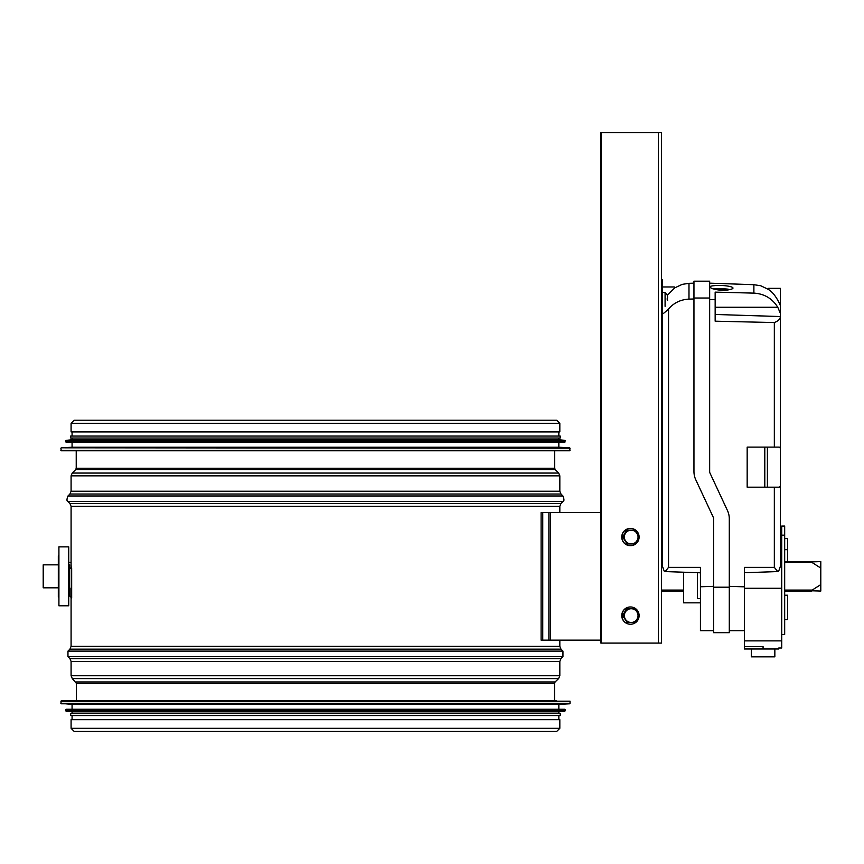 <?xml version="1.0" encoding="UTF-8"?>
<svg xmlns="http://www.w3.org/2000/svg" width="864" height="864" viewBox="0 0 864 864"><rect width="100%" height="100%" fill="white"/><g stroke="black" fill="none" stroke-linecap="round" stroke-linejoin="round"><path stroke-width="1.3" d="M71.237 568.469L71.086 564.548L71.237 568.469M71.086 423.284L71.086 431.924L559.829 431.924L559.829 423.284L556.772 420.217L74.142 420.217L71.086 423.284L559.829 423.284M71.086 728.309L71.086 719.669L559.829 719.669L559.829 728.309L556.686 731.452L74.228 731.452L71.086 728.309L559.829 728.309M556.297 700.823L61.268 700.823L60.869 703.393L570.046 703.393L570.046 701.212L60.869 701.212M61.247 703.782L569.668 703.782L558.846 704.354L72.068 704.354L60.869 703.393M558.846 704.354L558.846 709.268L564.743 709.268L66.172 709.268L65.783 710.867L565.132 710.867L565.132 709.657L65.783 709.657M66.139 711.266L564.775 711.266L558.846 711.817L72.068 711.817L65.783 710.867M558.846 711.817L558.846 713.588L70.686 713.588L70.686 715.554L560.228 715.554L560.228 713.588L70.686 713.588M558.846 713.588L560.228 713.588M60.869 448.2L61.268 450.77L569.646 450.77L570.046 448.2L61.247 447.811L570.046 448.2M61.247 447.811L72.068 447.239L558.846 447.239L569.668 447.811M72.068 447.239L72.068 442.325M65.783 440.726L66.172 442.325L564.743 442.325L565.132 440.726L66.139 440.327L565.132 440.726M66.139 440.327L72.068 439.776L558.846 439.776L564.775 440.327M72.068 439.776L72.068 438.005L558.846 438.005L558.846 439.776M70.686 438.005L560.228 438.005L560.228 436.05L70.686 436.05L70.686 438.005M72.068 436.05L72.068 431.924M600.869 640.148L542.743 640.148L542.743 512.514L600.869 512.514M542.743 640.148L541.112 640.148L541.112 512.514L542.743 512.514M58.32 564.84L43.2 564.84L43.2 587.812L58.32 587.812M68.731 564.84L69.714 564.84L69.714 567.486L70.686 568.469M71.669 568.469L69.714 568.469L69.714 595.966L71.669 597.931L71.669 568.469M68.731 576.331L68.731 546.869L58.914 546.869L58.914 605.783L68.731 605.783L68.731 576.331M58.914 596.948L58.32 596.948L58.32 555.714L58.914 555.714M820.8 568.069L811.091 561.892L820.8 561.6L820.8 591.052L811.091 590.771L820.8 584.593M661.554 591.052L683.543 591.052M784.674 591.052L811.847 591.052M661.554 561.6L662.526 561.6L661.554 561.6M784.674 561.6L811.847 561.6L784.674 561.6M661.554 597.931L661.554 643.086L600.869 643.086L600.869 132.548L661.554 132.548L661.554 279.817L662.526 279.817L662.526 319.086L661.554 319.086L661.554 554.731M661.554 132.548L661.554 643.086M601.052 643.086L601.052 132.548M630.439 528.412A8.64 8.597 90 0 0 621.756 537.052A8.64 8.597 90 0 0 630.439 545.692M630.353 545.692L630.515 545.692A8.64 8.597 90 0 0 639.112 537.052A8.64 8.597 90 0 0 630.515 528.412A8.64 8.597 90 0 0 621.929 537.052A8.64 8.597 90 0 0 630.515 545.692M627.178 543.931L622.631 537.052L626.573 530.183L627.178 530.183L625.277 533.617A6.869 6.836 90 0 0 631.195 543.931A6.869 6.836 90 0 0 637.114 533.617A6.869 6.836 90 0 0 625.277 533.617L623.236 537.052L627.178 543.931L635.072 543.931L639.025 537.052L635.072 530.183L627.178 530.183M623.236 537.052L622.631 537.052M630.439 606.96A8.64 8.597 90 0 0 621.756 615.6A8.64 8.597 90 0 0 630.439 624.24M630.353 606.96L630.515 606.96A8.64 8.597 90 0 0 621.929 615.6A8.64 8.597 90 0 0 630.515 624.24A8.64 8.597 90 0 0 639.112 615.6A8.64 8.597 90 0 0 630.515 606.96M627.178 622.469L622.631 615.6L626.573 608.731L627.178 608.731L625.277 612.166A6.869 6.836 90 0 0 631.195 622.469A6.869 6.836 90 0 0 637.114 612.166A6.869 6.836 90 0 0 625.277 612.166L623.236 615.6L627.178 622.469L635.072 622.469L639.025 615.6L635.072 608.731L627.178 608.731M623.236 615.6L622.631 615.6M661.554 319.086L661.554 279.817M662.526 292.583L665.086 292.583L665.086 306.331M667.634 300.24L667.202 299.452M667.181 298.674L667.634 297.205M667.181 295.002L667.634 297.097L667.181 295.002M774.338 447.12L779.252 447.12L780.354 448.2L780.354 316.678C780.257 319.054 778.248 321.008 774.338 322.553L774.338 447.12L747.166 447.12L747.166 487.177L774.338 487.177L774.338 567.367L744.412 567.367L744.412 648.983L778.777 648.983L778.777 648L781.726 648L781.726 526.057L784.674 526.057L784.674 535.151L781.726 535.151M763.074 648.983L763.074 646.639C783.335 648.119 783.335 648.119 763.074 646.639L744.412 646.639M744.412 640.883L781.726 640.883M744.412 588.276L781.726 588.276M774.846 648.983L774.846 656.834L751.291 656.834L751.291 648.983M784.674 538.564L787.612 538.564L787.612 561.6M784.674 535.151L784.674 619.65L787.612 619.65L787.612 595.21L784.674 595.21M787.612 549.666L784.674 549.666M784.674 619.65L784.674 634.446L781.726 634.446M697.486 572.702L697.486 598.547L700.434 598.547M683.543 572.216L683.543 602.834L700.434 602.834M780.354 448.2L780.354 486.097L779.252 487.177L774.338 487.177M767.394 487.177L767.394 447.12L767.394 487.177M662.526 319.086L662.526 566.449L664.124 570.974L665.161 571.568L668.542 567.367L668.542 308.945C673.898 302.821 680.713 299.538 688.986 299.117L688.986 283.327L682.171 284.375L674.773 287.874L674.309 286.956L662.526 286.956M667.289 295.272L674.773 287.874M668.542 308.945C664.405 312.898 662.407 314.399 662.526 313.459M768.215 289.321C772.783 292.064 776.822 297.454 780.354 305.478L780.354 288.349L768.571 288.349L768.215 289.321L760.709 285.746L753.883 284.699L753.883 293.123C764.251 293.749 772.222 298.458 777.773 307.249L780.354 313.33L780.354 316.548L715.154 314.464M780.354 305.478L780.354 313.33M774.338 567.367L777.719 571.568L778.756 570.974L780.354 566.449L780.354 486.097M780.354 536.846L780.354 460.274M709.657 299.603L715.154 299.722L715.154 321.192L774.338 322.553M744.412 586.829L729.292 586.343M668.542 567.367L700.434 567.367L700.434 630.72L713.588 630.72M713.588 586.343L700.434 586.764M688.986 299.117L693.954 299.009M662.526 536.846L662.526 460.274M662.526 440.64L662.526 362.783M662.526 546.08L662.526 561.6M709.657 298.015L709.657 281.189L693.954 281.189L693.954 471.496A19.634 19.634 0 0 0 695.79 479.79L713.588 517.957L713.588 632.686L729.292 632.686L729.292 518.821A19.634 19.634 0 0 0 727.456 510.527L709.657 472.36L709.657 298.015L693.954 298.015M729.292 587.207L713.588 587.207M715.154 299.722L715.154 292.129L753.883 293.123M713.794 285.714C724.291 284.472 740.308 287.539 729.259 289.688C718.816 292.043 702.799 286.632 713.794 285.714M764.802 447.12L764.802 487.177M728.611 289.645C729.961 289.127 725.663 288.781 715.705 288.619L714.085 289.03M554.688 468.245L555.26 469.638L75.654 469.638L76.226 468.245L554.688 468.245L554.688 450.77M75.654 469.638L72.23 473.051L558.684 473.051L555.26 469.638M71.086 491.249L559.829 491.249L560.984 494.024L69.93 494.024L71.086 491.249L71.086 475.837L559.829 475.837L558.684 473.051M69.93 494.024L67.964 495.99L562.95 495.99L560.984 494.024M71.086 564.548L71.086 506.282L69.93 503.507L67.964 501.541L562.95 501.541C564.257 501.185 564.257 499.327 562.95 495.99M69.93 503.507L560.984 503.507L562.95 501.541M71.086 506.282L559.829 506.282L560.984 503.507M559.829 646.369L560.984 649.156L69.93 649.156L71.086 646.369L559.829 646.369L559.829 640.148M69.93 649.156L67.964 651.11L562.95 651.11L560.984 649.156M76.388 700.823L76.388 683.348L72.295 678.586L71.086 675.745L71.086 661.414L69.93 658.627L67.964 656.672L562.95 656.672L562.95 651.11M69.93 658.627L560.984 658.627L562.95 656.672M71.086 661.414L559.829 661.414L560.984 658.627M71.086 675.745L559.829 675.745L559.829 661.414M72.295 678.586L558.619 678.586L559.829 675.745M75.784 681.934L555.131 681.934L558.619 678.586M76.388 683.348L554.526 683.348L555.131 681.934M60.869 450.382L570.046 450.382M65.783 441.936L565.132 441.936M550.368 512.514L550.368 640.148M548.878 512.514L548.878 640.148M811.847 590.069L784.674 590.069M683.543 590.069L661.554 590.069M661.554 562.583L662.526 562.583M784.674 562.583L811.847 562.583M658.379 132.548L658.379 643.086M777.773 307.249L715.154 307.249M76.226 468.245L76.226 450.77M71.086 475.837L72.23 473.051M559.829 491.249L559.829 475.837M67.964 501.541C66.658 501.185 66.658 499.327 67.964 495.99M559.829 512.514L559.829 506.282M71.086 646.369L71.086 588.114M67.964 656.672L67.964 651.11M554.526 700.823L554.526 683.348M74.142 420.217L556.772 420.217M72.068 704.354L72.068 709.268M72.068 711.817L72.068 713.588M72.068 715.554L72.068 719.669M558.846 715.554L558.846 719.669M558.846 447.239L558.846 442.325M558.846 436.05L558.846 431.924M68.731 587.812L69.714 587.812M665.086 292.583L667.202 294.991M71.086 562.486L68.731 562.486L71.086 562.486M780.354 539.017L781.726 539.017M665.161 571.568L700.434 572.8M777.719 571.568L744.412 572.735M744.412 630.72L729.292 630.72M688.986 283.327L693.954 283.154M753.883 284.699L709.657 283.154M730.166 289.483L723.827 290.131L712.789 288.814"/></g></svg>
